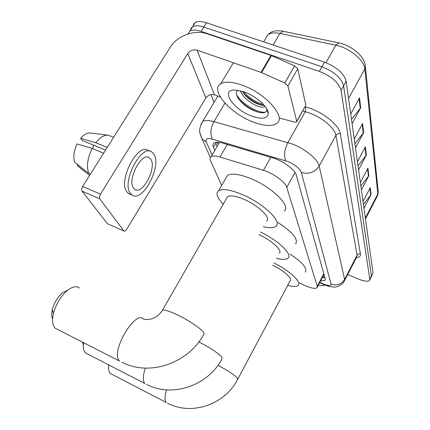 <?xml version="1.0" encoding="UTF-8"?>
<svg xmlns="http://www.w3.org/2000/svg" width="430" height="430" viewBox="0 0 430 430"><rect width="100%" height="100%" fill="white"/><g stroke="black" fill="none" stroke-linecap="round" stroke-linejoin="round"><path stroke-width="0.64" d="M299.511 282.881L305.499 285.773C311.454 288.267 315.287 288.933 317.001 287.767L317.254 286.289L286.778 187.367C285.456 182.121 273.286 173.188 263.434 170.318L219.977 157.004C215.779 155.762 212.828 155.644 211.125 156.649C209.883 157.482 209.684 158.863 210.533 160.777L221.708 185.438M320.597 280.871L324.967 280.425L325.247 278.93L296.318 175.198C295.114 169.802 282.994 160.788 273.061 158.003L222.944 143.168C218.784 141.981 215.849 141.911 214.124 142.959C212.839 143.846 212.613 145.286 213.457 147.27L214.806 150.382M324.892 277.646L322.371 277.474M187.894 34.002L189.931 30.992C192.403 29.627 196.123 29.751 201.089 31.368L319.339 71.38C331.503 76.266 338.754 82.608 341.081 90.407L369.816 279.21L369.526 280.398C367.811 281.806 363.936 281.295 357.916 278.871L347.671 274.544M214.054 102.442L210.942 94.589M193.097 26.472L193.64 24.155L195.247 22.5C197.741 21.086 201.471 21.177 206.432 22.768L324.548 62.167C336.69 66.994 343.887 73.358 346.145 81.248L373.041 272.813L371.138 277.21L371.429 276.006L343.618 85.823L371.429 276.006L369.816 279.21M324.548 62.167L321.952 66.763C334.105 71.622 341.323 77.975 343.618 85.823C341.323 77.975 334.105 71.622 321.952 66.763L203.766 27.063L321.952 66.763L319.339 71.38M190.469 30.713L190.99 28.391L192.592 26.741C195.075 25.348 198.8 25.456 203.766 27.063C198.8 25.456 195.075 25.348 192.592 26.741L189.931 30.992M217.177 146.35L215.844 143.222L213.457 147.27M351.504 119.422L360.7 107.79L359.512 97.846L350.74 113.977M352.1 123.673L360.7 107.79M354.917 143.733L363.667 132.569L362.587 123.555L354.261 139.057M355.492 147.839L363.667 132.569M363.452 204.524L371.085 194.559L370.262 187.668L363.033 201.53M363.973 208.238L371.085 194.559M360.856 186.023L368.827 175.687L367.929 168.178L360.367 182.546M361.394 189.861L368.827 175.687M358.018 165.84L366.365 155.101L365.382 146.893L357.454 161.809M358.577 169.807L366.365 155.101M373.041 272.813L371.407 276.667M324.72 284.961C323.489 285.73 321.344 285.837 318.286 285.3M83.388 345.037L82.409 342.221M83.635 342.844L83.619 342.941C82.958 347.698 83.549 351.009 85.398 352.874L85.64 353.089M279.242 253.34C283.123 250.894 271.798 240.343 258.881 234.662M260.37 231.974C278.597 240.596 293.136 254.818 287.869 258.236C285.934 259.693 282.155 259.731 276.528 258.344M277.898 222.439C292.749 232.27 298.635 239.44 295.56 243.944M108.828 365.038L108.682 366.242C108.381 369.698 108.914 372.1 110.273 373.439L110.462 373.6M237.801 379.083L290.073 281.016C293.013 278.979 283.956 270.599 272.787 265.24M274.017 262.972C289.981 270.9 302.247 282.58 298.135 285.477C296.49 286.794 293.023 286.767 287.735 285.402M290.078 254.125C302.564 262.483 307.611 268.465 305.225 272.088M52.605 318.995C51.498 316.727 51.407 313.599 52.32 309.611C54.25 302.559 57.701 296.91 62.667 292.674L67.768 290.159M79.426 288.046C76.492 285.794 72.562 286.536 67.634 290.266C60.84 296.077 56.11 303.838 53.438 313.545C51.896 320.484 52.46 325.354 55.126 328.154L55.454 328.45M266.466 220.966C271.658 218.031 257.473 204.605 242.579 198.762C235.205 195.865 230.2 195.155 227.572 196.634L226.476 198.547M223.261 204.159C217.026 197.725 215.494 193.242 218.66 190.71C222.487 188.582 229.77 189.614 240.504 193.806C262.472 202.39 283.262 222.138 275.716 226.411C273.421 228.018 269.277 228.115 263.289 226.707M225.739 178.45L227.492 175.418C231.415 173.107 238.736 173.989 249.454 178.068C271.389 186.432 291.841 206.443 284.123 211.098M287.917 85.919L284.773 82.995L261.015 72.369L270.981 55.405L294.636 65.865L297.737 68.811L287.917 85.919L296.716 121.314L305.848 105.092L296.743 121.652M297.737 68.811L305.848 105.092M270.981 55.405L207.163 33.798C194.634 29.294 177.214 35.711 170.167 47.375L82.684 186.437L100.475 194.161L187.749 53.546C190.167 50.348 193.269 49.213 197.069 50.133L261.015 72.369M107.694 223.793L124.012 231.093C124.775 231.474 125.635 230.926 126.597 229.459L205.889 97.975C208.099 94.976 210.969 93.933 214.5 94.847L220.257 96.954M100.475 194.161C99.4 196.112 99.174 197.676 99.803 198.853L82.071 191.113L107.215 223.482M82.071 191.113C81.404 189.926 81.614 188.367 82.684 186.437M99.803 198.853L123.835 230.91M279.608 118.11L294.679 122.147L296.501 122.072L296.716 121.314M133.445 188.012L134.859 189.442C142.507 195.134 156.816 168.178 150.908 159.379L149.108 157.536C141.427 152.107 127.086 179.88 133.445 188.012M92.864 148.71L93.364 145.071M150.43 151.258L148.001 150.28C137.45 142.932 117.954 180.842 126.802 191.753L128.645 193.597L130.295 194.306M154.01 154.289L151.473 151.682C141.002 144.362 121.496 182.341 130.263 193.231L132.091 195.075C142.486 202.885 161.933 166.41 154.01 154.289M107.769 146.565L107.124 147.388L95.75 142.722L80.663 138.315L82.151 140.454L105.549 150.091M92.144 148.409C87.424 158.245 86.306 166.577 88.79 173.398L74.761 162.346C73.019 157.186 73.788 151.048 77.072 143.921L92.144 148.409L103.582 153.214M103.517 153.118L103.001 154.144M113.676 137.175L107.822 135.122C103.915 135.009 99.889 137.541 95.75 142.722M90.445 174.102L88.79 173.398M90.429 133.031L89.859 132.961C86.871 132.854 83.807 134.638 80.663 138.315M77.766 164.717L77.196 165.614L89.617 175.413M241.746 84.979C265.622 92.977 287.036 117.648 276.49 123.571C271.878 126.468 264.445 126.076 254.2 122.399C231.265 114.455 209.286 90.08 220.757 83.78C225.137 81.302 232.135 81.7 241.746 84.979M242.343 91.31C245.444 96.325 250.109 100.373 256.334 103.442L260.548 104.974L264.24 105.366M240.354 90.757C242.821 96.589 247.814 101.389 255.334 105.162C259.645 107.086 262.746 107.591 264.649 106.678L265.057 106.371M237.688 90.23C236.032 91.735 235.909 93.955 237.328 96.89C240.628 102.464 245.992 107.005 253.415 110.515L258.623 112.327C263.735 113.434 266.493 112.595 266.89 109.811L266.874 109.08M252.157 116.261C233.528 109.967 219.45 89.311 235.151 90.015L244.047 91.88C256.162 96.035 268.815 107.575 268.261 113.703C267.358 118.696 261.994 119.551 252.157 116.261M243.719 93.434C249.61 99.378 255.92 103.356 262.644 105.361M238.994 99.523C245.423 106.215 252.356 110.558 259.795 112.552L260.123 112.633M267.551 111.676L267.831 111.209M243.38 91.644C249.481 98.18 256.216 102.507 263.585 104.63M236.505 94.648C241.757 103.909 258.613 113.59 265.498 112.117M323.312 275.673L323.709 274.996L324.209 275.2M216.102 142.292L218.65 143.84M323.801 273.743L317.254 286.289M227.309 144.458L219.977 157.004M270.776 157.326L263.434 170.318M295.002 172.489L286.778 187.367M319.856 282.295L323.086 283.838C328.434 285.961 331.095 286.068 331.079 284.149L301.333 172.425C299.592 168.318 295.055 164.679 287.724 161.503L212.441 139.175C207.249 137.879 205.191 138.815 206.271 141.991L212.071 155.036M200.923 124.474L202.611 121.55C204.884 120.174 208.663 120.206 213.947 121.647L292.008 143.91C304.854 148.576 318.006 159.401 319.189 166.071L344.602 279.446L344.199 281.311C340.861 286.579 335.319 287.245 333.546 287.009C330.761 286.955 327.397 286.1 323.462 284.434L321.592 283.574M305.063 106.86L305.843 107.059C321.274 110.725 339.394 124.904 340.345 133.794L360.415 254.017C358.975 253.576 357.851 253.963 357.061 255.189L344.602 279.446C341.366 284.423 336.857 285.993 331.079 284.149M301.333 172.425C308.896 174.532 314.846 172.414 319.189 166.071L335.921 135.375C334.997 128.328 322.145 117.379 309.342 112.956L305.252 111.687L287.906 142.561C284.413 149.694 283.676 155.778 285.697 160.815M360.415 254.017C360.7 256.146 359.356 257.333 356.379 257.586M344.634 280.467L356.577 257.199L357.061 255.189L335.921 135.375C336.98 133.827 338.453 133.3 340.345 133.794M217.553 96.605L217.268 95.858M341.081 90.407L346.145 81.248M201.089 31.368L206.432 22.768M212.441 139.175C210.001 134.235 210.501 128.393 213.947 121.647L224.949 103.141M305.843 107.059L305.252 111.687L302.72 111.031M217.725 96.315L217.381 96.164M206.271 141.991L202.035 138.933L200.111 134.036M321.527 283.117L321.522 283.537L319.678 282.634M283.246 31.277L279.941 33.427C274.48 32.341 270.449 32.809 267.852 34.819L265.772 38.324M338.98 42.914L335.814 45.198L279.941 33.427L273.114 45.01M263.671 41.86L267.852 34.819C270.771 32.094 273.356 29.837 282.886 31.207L338.652 42.849C351.16 45.311 364.113 55.938 365.253 65.274L364.833 68.859C364.387 60.248 349.208 47.746 335.814 45.198L325.951 62.662M365.478 218.94L377.158 196.37L378.147 190.925L365.425 66.962M365.349 218.021L377.841 193.887L364.833 68.859L348.569 98.54M364.995 147.619L365.973 155.703M367.564 168.877L368.451 176.268M369.913 188.34L370.73 195.118M362.184 124.308L363.253 133.192M359.082 98.631L360.27 108.441M146.469 384.409L147.925 385.07C174.085 397.798 208.711 384.619 221.998 358.899L221.837 357.147C218.096 352.965 210.421 347.886 198.821 341.909M85.398 352.874L144.813 383.495C142.69 380.873 142.846 375.745 145.286 368.118M167.501 403.195L169.097 403.931C193.306 415.708 225.352 403.609 237.532 379.588L237.381 378.228C234.474 374.938 228.007 370.628 217.972 365.285M110.273 373.439L166.233 402.485C164.534 400.438 164.636 396.229 166.534 389.87M121.717 362.254L122.905 362.78C151.381 376.659 189.006 362.173 203.61 334.529L204.169 333.718L203.46 332.218C200.815 328.369 187.953 319.823 176.897 314.631C169.458 311.159 164.679 309.659 162.551 310.127L161.927 311.159M55.126 328.154L119.492 361.039C109.919 352.654 135.187 309.294 143.625 319.184C148.968 319.85 148.785 319.404 151.446 318.91L155.413 317.249C155.477 317.367 159.761 314.583 162.551 310.127L227.572 196.634M187.749 53.546L205.889 97.975M197.069 50.133L214.5 94.847M271.534 55.62L261.569 72.589M284.773 82.995L294.636 65.865M322.731 276.786L324.822 277.393M323.747 274.84L317.335 287.127M219.504 142.389L211.125 156.649M325.311 279.769L324.967 280.425M369.795 279.865L371.138 277.21M210.356 157.412L202.035 138.933L199.859 132.677C199.02 130.505 199.934 126.796 202.611 121.55L217.865 96.078M378.287 192.414L377.76 195.193M195.247 22.5L192.592 26.741M108.349 364.79L108.682 366.242M52.32 309.611L53.438 313.545M62.667 292.674L67.634 290.266M218.66 190.71L227.492 175.418M107.403 223.665L124.012 231.093M89.859 132.961L107.822 135.122M128.645 193.597L132.091 195.075M148.285 157.203L149.108 157.536M264.649 106.678L264.923 106.205M266.89 109.811L268.261 113.703M220.757 83.78L233.382 62.758M260.548 104.974L262.144 105.302M258.623 112.327L259.795 112.552"/></g></svg>
